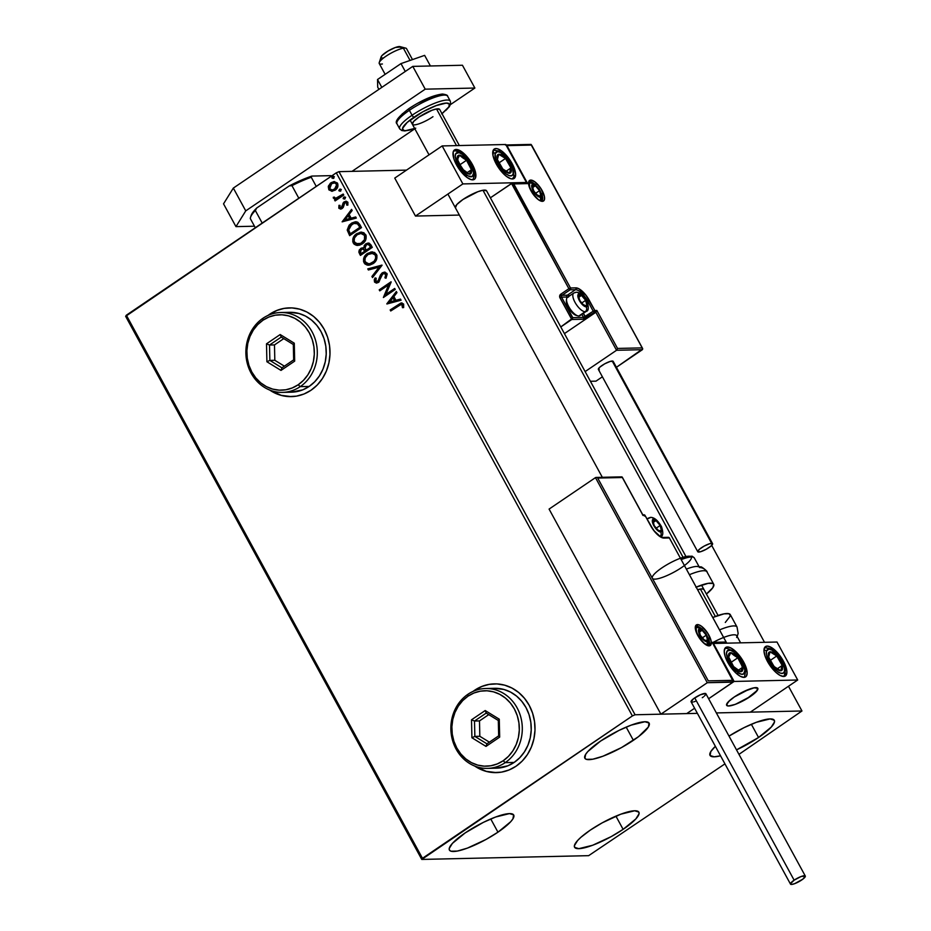 <?xml version="1.0" encoding="UTF-8"?>
<svg xmlns="http://www.w3.org/2000/svg" width="931" height="931" viewBox="0 0 931 931"><rect width="100%" height="100%" fill="white"/><g stroke="black" fill="none" stroke-linecap="round" stroke-linejoin="round"><path stroke-width="1.4" d="M481.827 686.519L474.822 690.267A44.385 39.684 -91.3 0 0 473.483 691.209L474.822 690.267A44.385 39.684 -91.3 0 1 494.489 683.878M496.432 772.614L486.226 771.333L475.171 766.236A44.385 39.684 -91.3 0 0 496.502 772.614L496.328 772.625A44.385 39.684 88.7 0 1 474.694 766.038L486.029 771.345L493.733 772.59L501.495 772.125L509.036 769.984L516.03 766.225A44.385 39.684 88.7 0 1 496.328 772.625M473.006 691.43A44.385 39.684 88.7 0 1 474.624 690.267L473.006 691.43M276.821 310.523L269.815 314.271A44.385 39.684 -91.3 0 0 268.477 315.225L269.815 314.271A44.385 39.684 -91.3 0 1 289.494 307.882M291.438 396.629L281.232 395.338L270.176 390.24A44.385 39.684 -91.3 0 0 291.508 396.629L291.333 396.629A44.385 39.684 88.7 0 1 269.699 390.054L281.034 395.349L288.738 396.594L296.5 396.129L304.03 393.988L311.035 390.229A44.385 39.684 88.7 0 1 291.333 396.629M268.012 315.434A44.385 39.684 88.7 0 1 269.618 314.271L268.012 315.434M758.556 737.492A36.612 8.193 -28.6 0 1 736.514 749.874L758.556 737.492L751.352 724.283L758.556 737.492L771.31 727.03L774.499 721.909L774.243 720.222L770.1 718.918L756.286 722.316L744.055 727.646L729.008 736.107A36.612 8.193 -28.6 0 1 774.313 720.338A36.612 8.193 -28.6 0 1 758.556 737.492M720.536 755.797A36.612 8.193 -28.6 0 1 710.016 755.39A36.612 8.193 -28.6 0 1 715.369 746.336L710.818 751.526L710.085 755.507L714.228 756.81L720.536 755.797M497.957 832.174A36.612 8.193 -28.6 0 1 449.417 850.073A36.612 8.193 -28.6 0 1 465.174 832.919L483.445 822.329L495.676 816.999L509.49 813.601L513.644 814.904L512.9 818.896L510.712 821.712L497.957 832.174L486.017 839.459L467.443 848.094L457.365 851.062L450.965 851.202L449.475 850.189L449.231 848.502L452.408 843.381L465.174 832.919A36.612 8.193 -28.6 0 1 513.714 815.021A36.612 8.193 -28.6 0 1 497.957 832.174L490.753 818.977L497.957 832.174M633.383 740.32A36.612 8.193 -28.6 0 1 584.843 758.23A36.612 8.193 -28.6 0 1 600.6 741.064L618.882 730.474L631.113 725.144L644.927 721.746L649.07 723.05L648.337 727.041L638.526 736.642L621.454 747.605L602.881 756.24L592.791 759.207L586.402 759.347L584.912 758.346L585.657 754.354L587.845 751.526L600.6 741.064A36.612 8.193 -28.6 0 1 649.14 723.166A36.612 8.193 -28.6 0 1 633.383 740.32L626.191 727.123L633.383 740.32M623.118 829.346A36.612 8.193 -28.6 0 1 574.578 847.245A36.612 8.193 -28.6 0 1 590.335 830.091L602.276 822.806L620.849 814.171L634.663 810.773L638.806 812.076L639.062 813.764L635.873 818.884L623.118 829.346L611.178 836.632L592.616 845.267L578.791 848.665L574.648 847.361L574.392 845.674L577.581 840.553L580.897 837.306L590.335 830.091A36.612 8.193 -28.6 0 1 638.875 812.193A36.612 8.193 -28.6 0 1 623.118 829.346L615.926 816.138L623.118 829.346M125.65 316.331L421.766 859.429L588.66 855.659L724.935 763.874L588.66 855.659L421.766 859.429L125.65 316.331L336.277 172.829L632.382 715.927L422.465 858.301L126.348 315.202L125.65 316.331M711.691 545.403L764.514 642.309L711.691 545.403M788.487 686.263L801.963 710.981L716.37 712.925L801.963 710.981L788.487 686.263M697.389 713.355L635.07 714.764L338.965 171.653L406.486 170.129L338.965 171.653L336.277 172.829L126.348 315.202L422.465 858.301L421.766 859.429L632.382 715.927L336.277 172.829L338.965 171.653L635.07 714.764L632.382 715.927L635.07 714.764L697.389 713.355M332.227 191.227L335.928 189.575L337.895 186.491L337.336 182.953L333.798 181.592L330.307 183.256L328.271 186.642L328.876 189.854L332.03 191.239M343.76 195.068L343.202 194.044L337.231 197.872L335.148 198.14L334.485 197.128L333.298 197.256L333.333 198.012L335.823 199.048L334.543 199.909L335.102 200.933L343.76 195.068L343.202 194.044L335.8 198.233L333.298 197.256L333.426 198.233L335.823 199.048L334.543 199.909L335.102 200.933L343.76 195.068M344.796 202.76L347.275 203.051L346.728 205.088L347.845 205.134L347.88 202.225L345.901 201.166L343.039 203.016L341.945 207.532L342.596 206.752L341.945 207.532L339.838 207.345L340.036 205.414L338.965 205.32L338.942 208.346L341.305 208.963L343.306 207.299L344.796 202.76L346.46 202.621L346.728 205.088L347.845 205.134L347.88 202.225L346.146 201.166L343.865 202.027L341.118 207.753L339.838 207.345L340.036 205.414L338.965 205.32L338.814 208.125L339.361 205.309L338.814 208.125L340.548 209.103L342.143 208.532L343.306 207.299L344.109 203.563L345.925 202.458M359.82 224.522L357.679 222.148L355.27 221.787L351.802 223.009L349.148 225.186L347.24 229.91L349.66 235.648L361.507 227.618L359.82 224.522L355.689 221.764L351.266 223.347L347.263 230.19L349.66 235.648L361.507 227.618L359.82 224.522M372.284 247.378L369.537 243.387L365.767 243.864L364.219 245.609L363.881 248.018L361.426 248.077L359.238 250.02L358.866 252.173L360.437 255.42L372.284 247.378L370.841 244.725L368.048 243.072L365.767 243.864L363.881 248.018L360.681 248.484L359.413 253.535L360.437 255.42L372.284 247.378M382.047 265.277L367.78 268.884L368.385 269.99L379.138 267.127L371.911 276.46L372.516 277.578L381.954 265.102L367.78 268.884L368.385 269.99L379.138 267.127L371.911 276.46L372.516 277.578L382.047 265.277M394.674 288.459L385.865 294.429L391.055 281.802L379.208 289.844L379.767 290.868L388.599 284.874L383.386 297.513L395.233 289.471L394.674 288.459L385.865 294.429L391.183 282.035L379.208 289.844L379.767 290.868L388.599 284.874L383.386 297.513L395.233 289.471L394.674 288.459M398.608 305.624L401.855 304.449L402.46 307.684L403.647 307.579L403.542 303.96L400.947 303.006L390.17 309.953L390.729 310.977L401.249 304.332L402.436 304.972L402.46 307.684L403.647 307.579L403.647 304.146L401.598 302.912L390.17 309.953L390.729 310.977L398.608 305.624M516.03 766.225L522.244 761.023L527.412 754.552L531.357 747.069L533.905 738.865L534.988 730.253L534.534 721.572L532.579 713.134L529.18 705.291L524.49 698.32L518.683 692.501L511.98 688.056L504.625 685.158L496.921 683.913L489.159 684.378L481.618 686.519L474.624 690.267A44.385 39.684 88.7 0 1 494.326 683.878A44.385 39.684 88.7 0 1 533.393 715.892A44.385 39.684 88.7 0 1 516.03 766.225M311.035 390.229L317.238 385.027L322.417 378.556L326.362 371.073L328.911 362.869L329.981 354.257L329.539 345.576L327.572 337.138L324.186 329.295L319.496 322.324L313.689 316.505L306.974 312.06L299.631 309.162L291.927 307.917L284.153 308.382L276.623 310.523L269.618 314.271A44.385 39.684 88.7 0 1 289.32 307.882A44.385 39.684 88.7 0 1 328.387 339.908A44.385 39.684 88.7 0 1 311.035 390.229M386.912 303.983L401.086 300.213L400.481 299.095L395.943 300.306L393.906 296.582L396.955 292.637L396.35 291.519L386.819 303.82L401.086 300.213L400.481 299.095L395.943 300.306L393.906 296.582L396.955 292.637L396.35 291.519L386.912 303.983M386.947 273.505L384.712 272.143L382.21 272.864L380.453 274.959L377.905 281.395L375.856 281.348L376.217 278.253L375.053 277.95L374.25 279.847L374.611 282.14L376.357 283.059L378.964 282.035L381.768 275.029L383.525 273.539L385.771 274.401L384.922 277.822L385.981 278.241L387.18 274.086L384.375 272.131L382.21 272.864L379.092 279.731L376.857 281.756L378.3 281.383L375.67 281.069L376.217 278.253L375.053 277.95L374.448 281.884L376.543 283.059L378.51 282.384L382.746 273.9L384.107 273.446L385.771 274.401L384.922 277.822L385.981 278.241L386.947 273.505M373.098 263.636L376.473 259.656L376.974 255.594L374.646 252.476L370.957 251.987L365.487 255.175L363.602 258.771L363.567 261.553L364.882 263.915L367.128 265.079L369.793 265.067L373.098 263.636C376.508 261.39 377.625 258.294 376.485 254.314L371.888 251.905L367.466 253.453C364.021 255.699 362.881 258.83 364.068 262.845L368.513 265.207L373.098 263.636M362.322 243.864L365.697 239.884L366.197 235.834L363.858 232.703L360.181 232.226L354.711 235.403L352.826 238.999L352.791 241.792L354.094 244.143L356.352 245.319L359.541 245.179L362.322 243.864C365.72 241.629 366.849 238.522 365.708 234.554L361.112 232.133L356.689 233.681C353.233 235.927 352.104 239.069 353.291 243.084L357.737 245.447L362.322 243.864M342.131 221.846L356.305 218.075L355.7 216.958L351.15 218.168L349.113 214.433L352.174 210.487L351.569 209.382L342.131 221.846L356.305 218.075L355.7 216.958L351.15 218.168L349.113 214.433L352.174 210.487L351.569 209.382L342.131 221.846M344.691 198.873L345.32 197.779L344.528 196.93L343.132 198.256L344.691 198.873L345.215 197.349L343.76 197.163L343.236 198.687L344.691 198.873L343.236 198.687M340.42 191.03L341.049 189.936L340.257 189.098L338.861 190.413L340.42 191.03L340.944 189.505L339.489 189.33L338.965 190.843L340.42 191.03L338.965 190.843M333.449 178.252L334.078 177.158L333.286 176.32L331.89 177.635L333.449 178.252L333.973 176.727L332.518 176.541L331.995 178.065L333.449 178.252L331.995 178.065M738.958 754.366L801.963 710.981L738.958 754.366M355.351 223.126L357.737 223.777L360.134 227.408L350.312 233.809L348.683 229.969L351.825 224.371L355.211 223.126L357.737 223.777L359.529 226.303L357.737 223.777L355.409 223.126M401.994 302.901L390.566 309.942L391.02 310.779L390.17 309.953L401.796 302.912M402.855 307.672L402.832 304.972L401.436 304.344L402.914 305.147L402.855 307.672M387.273 303.89L396.513 291.822L387.273 303.89M396.338 300.306L400.528 299.188L396.338 300.306M390.124 301.958L394.884 300.69L393.324 297.827L394.884 300.69L389.728 301.97L392.929 297.839L394.488 300.701L390.124 301.958M383.677 297.315L388.995 284.863L383.677 297.315M380.057 290.67L379.208 289.844L391.16 282L379.604 289.832L380.057 290.67M386.26 294.429L394.779 288.645L386.26 294.429M384.398 273.435L386.26 274.598L385.329 277.81L386.074 278.113L384.922 277.822L386.167 274.389L384.305 273.446M376.741 283.047L374.448 281.884L375.449 277.95L374.646 281.395L376.752 283.047M377.905 281.395L379.487 279.731L379.58 277.671L382.21 272.864L384.573 272.131M385.108 272.131L381.605 273.772L379.022 280.673L376.508 281.546M372.749 277.263L371.911 276.46L379.534 267.127L372.307 276.449L372.749 277.263M368.734 269.897L367.78 268.884L382.001 265.195L368.176 268.873L368.734 269.897M368.723 265.207L364.463 262.833C363.276 258.83 364.417 255.688 367.873 253.441L372.086 251.905M363.998 258.748L364.638 263.136L366.337 264.648L368.769 265.207M367.524 265.079L368.141 265.172M372.598 251.894L367.873 253.441L364.44 257.468M363.823 260.715L363.963 261.553M372.237 253.197L375.391 254.71L376.008 258.399L373.354 262.309L369.13 263.88M369.107 263.88L372.935 262.612C375.659 260.831 376.578 258.353 375.682 255.164L375.286 255.175C376.182 258.353 375.263 260.831 372.54 262.612L368.909 263.892L365.255 261.972C364.37 258.76 365.289 256.258 368.024 254.477L371.655 253.197L375.682 255.164L371.853 253.197M363.462 247.786L361.077 248.472L359.331 250.683L360.728 255.222L359.413 253.535L360.681 248.484L362.892 247.786M368.885 243.084L365.289 244.62L363.881 248.018L365.767 243.864L368.257 243.072M368.176 243.084L367.466 243.224M364.265 246.773L364.23 247.39M359.634 250.02L359.331 250.683M367.698 244.457L369.642 245.051M370.27 246.005L370.91 247.181L370.27 246.005L370.91 247.181L366.104 250.171L365.08 247.937L366.325 244.888L367.792 244.399L370.27 246.005L367.989 244.411M363.137 248.984L364.731 249.997M364.999 250.462L365.289 250.986L364.999 250.462L365.289 250.986L361.088 253.569L360.518 252.51L361.251 249.496L362.718 248.996L364.999 250.462L362.904 248.996M364.894 250.998L361.496 253.558L365.289 250.986L361.088 253.569L360.146 251.242L360.925 249.741L362.729 248.996L364.894 250.998M370.515 247.181L366.5 250.16L370.91 247.181L366.104 250.171L365.01 247.495L365.697 245.447L367.303 244.469L368.839 244.69L370.515 247.181M353.221 238.976L354.059 243.643L357.993 245.435L353.687 243.072C352.5 239.058 353.629 235.927 357.085 233.669L361.309 232.133M356.748 245.307L357.364 245.412M361.822 232.122L357.085 233.669L353.664 237.696M353.047 240.943L353.186 241.781M361.461 233.425L364.615 234.938L365.231 238.627L362.578 242.537L358.354 244.108M358.319 244.108L362.159 242.84L358.121 244.12L354.478 242.211C353.594 238.999 354.513 236.497 357.248 234.705L360.879 233.437L364.51 235.403C365.406 238.592 364.486 241.071 361.763 242.851L361.717 243.119M362.159 242.84C364.882 241.059 365.802 238.58 364.905 235.403L361.077 233.437L364.51 235.403L364.475 239.674L360.879 243.375L355.991 243.654L354.094 241.176L354.513 237.894L357.248 234.705L361.065 233.437M356.282 221.753L352.197 222.998L348.275 227.071L347.729 230.644L349.951 235.45L347.263 230.19L351.266 223.347L355.886 221.764M357.341 223.789L360.134 227.408L359.133 226.314L359.738 227.42L350.312 233.809L348.683 229.969L349.497 226.675L353.722 223.405L357.341 223.789M342.48 221.753L351.732 209.673L342.48 221.753M351.557 218.157L355.747 217.039L351.557 218.157M345.343 219.821L350.103 218.541L348.543 215.689L350.103 218.541L344.947 219.821L348.147 215.689L349.695 218.552L345.343 219.821M341.549 207.543L339.838 207.345M345.727 202.504L347.275 203.051L345.203 202.749M341.945 207.532L340.804 207.764M345.087 198.862L343.632 198.675L343.76 197.163L345.61 197.337M345.215 197.349L343.76 197.163M344.726 196.93L343.527 198.245L344.319 199.094M336.219 199.036L334.939 199.909L335.393 200.735L334.543 199.909L336.219 199.036L333.426 198.233L333.298 197.256L334.485 197.163L333.694 197.256L333.822 198.233L335.556 199.083M335.998 198.21L343.306 194.23L339.943 196.511M339.187 196.988L337.29 197.989M336.952 198.094L335.893 198.21M340.816 191.018L339.361 190.843L339.489 189.33L341.34 189.493M340.944 189.505L339.489 189.33M340.455 189.098L339.256 190.401L340.048 191.251M328.55 185.723L329.027 189.435L328.55 185.723L331.494 182.639L328.55 185.723M331.564 191.239L335.183 190.145C337.65 188.504 338.453 186.247 337.592 183.372L334.264 181.568L331.087 182.651L334.462 181.568M334.206 181.592L330.703 183.244L328.666 186.631L329.271 189.843L332.437 191.227M328.55 187.596L328.678 188.551M333.938 182.86L336.498 183.5L337.255 185.537L335.579 188.679L332.448 189.971M332.344 189.971L335.032 189.109L336.929 184.082L334.625 189.121L332.146 189.982L329.69 188.725L331.657 183.663L334.194 182.802L336.929 184.082L334.392 182.802M333.845 178.24L332.39 178.054L332.518 176.541L334.369 176.715M333.973 176.727L332.518 176.541M333.484 176.308L332.286 177.623L333.077 178.473M392.929 297.839L394.488 300.701L389.728 301.97L392.929 297.839M368.024 254.477L372.842 253.325L374.646 254.314L375.682 256.2L375.612 258.411L374.099 261.25L369.735 263.81L366.767 263.426L364.871 260.936L365.289 257.666L368.024 254.477M348.147 215.689L349.695 218.552L344.947 219.821L348.147 215.689M331.657 183.663L334.881 182.872L336.789 184.792L335.695 188.19L332.867 189.901L330.714 189.703L329.434 188.027L329.783 185.816L331.657 183.663M455.375 207.764A17.759 3.98 -28.6 0 1 463.01 199.455L477.801 191.739L482.689 190.296L486.517 190.715M512.12 163.577A17.759 6.889 -124.1 0 1 514.133 178.449A17.759 6.889 -124.1 0 1 496.223 163.937L492.965 155.465L493.477 149.786L495.886 148.564L497.596 148.82L501.704 151.031L508.349 157.781L513.586 166.544L515.646 174.376L514.866 177.728L512.457 178.95L510.747 178.694L506.65 176.494L502.17 172.351L496.223 163.937A17.759 6.889 -124.1 0 1 494.21 149.065A17.759 6.889 -124.1 0 1 512.12 163.577L511.189 164.217L512.12 163.577M472.389 164.473A17.759 6.889 -124.1 0 1 474.403 179.346A17.759 6.889 -124.1 0 1 456.493 164.834L453.921 159.015L453.129 152.125L454.759 149.786L456.155 149.46L461.962 151.928L466.443 156.071L472.389 164.473L475.648 172.945L475.136 178.624L474.112 179.52L471.005 179.59L466.908 177.39L460.263 170.641L456.493 164.834A17.759 6.889 -124.1 0 1 454.468 149.961A17.759 6.889 -124.1 0 1 472.389 164.473L471.447 165.113L472.389 164.473M462.87 183.919L526.446 182.476L505.742 144.503L442.167 145.934L462.87 183.919L442.167 145.934L394.756 178.089L415.47 216.062L459.355 215.073L415.47 216.062L462.87 183.919L415.47 216.062L394.756 178.089L442.167 145.934L505.742 144.503L526.446 182.476L462.87 183.919M525.701 182.988L526.446 182.476L525.701 182.988M455.399 207.822L456.83 204.529L463.01 199.455A17.759 3.98 -28.6 0 1 486.541 190.774L685.903 556.424M750.165 696.621A17.759 3.98 -28.6 0 1 726.634 705.302A17.759 3.98 -28.6 0 1 734.268 696.982L729.695 700.484L726.541 704.534L726.669 705.349L728.67 705.989L735.374 704.336L750.165 696.621L756.356 691.547L757.776 688.242L753.947 687.823L749.059 689.266L734.268 696.982A17.759 3.98 -28.6 0 1 757.811 688.3A17.759 3.98 -28.6 0 1 750.165 696.621M743.648 661.999L742.717 662.639L743.648 661.999L745.103 664.967L747.174 672.799L746.394 676.15L743.985 677.372L740.308 676.29L735.932 673.055L727.751 662.36A17.759 6.889 -124.1 0 1 725.738 647.487A17.759 6.889 -124.1 0 1 743.648 661.999A17.759 6.889 -124.1 0 1 745.661 676.872A17.759 6.889 -124.1 0 1 727.751 662.36L725.191 656.541L724.225 651.572L725.005 648.22L727.414 646.987L731.091 648.081L735.455 651.316L743.648 661.999M783.378 661.103L782.447 661.743L783.378 661.103L784.845 664.071L786.916 671.903L786.125 675.254L783.716 676.476L780.05 675.394L775.674 672.159L767.481 661.464A17.759 6.889 -124.1 0 1 765.468 646.591A17.759 6.889 -124.1 0 1 783.378 661.103A17.759 6.889 -124.1 0 1 785.403 675.976A17.759 6.889 -124.1 0 1 767.481 661.464L764.921 655.633L763.955 650.676L764.735 647.324L767.156 646.091L770.821 647.185L775.197 650.42L783.378 661.103M777.001 642.029L713.425 643.461L734.128 681.445L797.704 680.002L777.001 642.029L797.704 680.002L750.305 712.157L797.704 680.002L734.128 681.445L708.631 698.739L734.128 681.445L713.425 643.461L777.001 642.029M694.607 708.247L686.729 713.588L694.607 708.247L686.729 713.588L660.905 714.17L549.081 509.082L595.468 477.626L549.081 509.082L660.905 714.17L707.281 682.714L660.905 714.17L686.729 713.588L694.607 708.247M412.491 59.596L406.533 48.656A15.536 3.48 151.4 0 0 403.391 48.191L410.059 60.434L403.391 48.191L398.317 46.655A11.091 2.479 151.4 0 0 387.959 51.065A11.091 2.479 151.4 0 0 381.07 56.966L379.231 62.621A15.536 3.48 -28.6 0 1 388.89 54.37A15.536 3.48 -28.6 0 1 403.391 48.191A15.536 3.48 151.4 0 0 387.401 55.29A15.536 3.48 151.4 0 0 379.254 63.529L385.143 74.34M382.397 63.983A15.536 3.48 -28.6 0 1 379.231 62.621M456.504 145.608L436.523 108.962L456.504 145.608M754.215 687.776L754.215 687.776A17.759 3.98 -28.6 0 1 757.811 688.3A17.759 3.98 -28.6 0 1 748.501 697.715A17.759 3.98 -28.6 0 1 730.218 705.814A17.759 3.98 -28.6 0 1 726.634 705.302A17.759 3.98 -28.6 0 1 735.944 695.888A17.759 3.98 -28.6 0 1 754.215 687.776L743.532 691.652L734.617 696.737L728.263 701.858L726.611 705.267L728.473 705.989L735.013 704.464L746.988 698.646L757.31 690.337L757.869 689.196L757.182 687.8L754.215 687.776M715.334 616.462L700.38 589.032L715.334 616.462M683.04 557.227L482.956 190.25L683.04 557.227M381.466 57.92L381.047 57.047L382.106 55.453L387.843 51.135L395.326 47.493L400.574 47.004M383.328 57.931L382.234 58.036M403.391 48.191A15.536 3.48 -28.6 0 1 405.788 48.156L400.027 46.62A11.091 2.479 151.4 0 0 398.317 46.655L403.391 48.191M697.505 624.596A12.429 4.818 55.9 0 0 697.738 635.361A12.429 4.818 55.9 0 0 709.108 645.87A1.327 1.187 -91.3 0 0 708.072 645.23A1.327 1.187 88.7 0 1 709.108 645.87L703.475 642.844L697.738 635.361L695.271 627.808L696.528 624.829L698.704 624.782L701.578 626.319L707.63 633.033L711.156 641.04L710.795 645.008L709.108 645.87A12.429 4.818 55.9 0 0 708.863 635.105A12.429 4.818 55.9 0 0 697.505 624.596A1.327 1.187 88.7 0 1 697.11 626.423A1.327 1.187 -91.3 0 0 697.505 624.596M697.11 626.423A11.091 4.306 -124.1 0 1 702.602 629.577A11.091 4.306 -124.1 0 0 697.11 626.423L695.992 627.191L697.11 626.423A11.091 4.306 -124.1 0 0 696.062 626.738L696.493 632.393C701.834 641.436 705.686 645.718 708.06 645.23L708.514 645.102A11.091 4.306 -124.1 0 0 708.305 637.979A11.091 4.306 -124.1 0 1 708.84 644.822M669.494 538.165L726.68 643.018L726.11 642.029L712.203 642.343L733.407 681.783L707.281 682.714L595.468 477.626L707.281 682.714L733.116 682.132L708.631 698.739L733.407 681.783L712.203 642.343L726.11 642.029L669.377 537.955L664.012 538.083L660.987 537.187L653.737 530.484L645.032 515.448L643.042 515.483L622.339 477.51L597.702 478.069L708.282 680.875L732.918 680.317L708.282 680.875L597.702 478.069L622.339 477.51L621.687 476.87M595.945 477.452L596.538 477.475M642.96 515.099L622.245 477.103M622.245 477.114L643.042 515.483L645.032 515.448A1.327 1.187 -91.3 0 0 643.984 514.796L642.518 514.831M645.148 515.646L643.391 514.994L645.032 515.448L644.613 516.123M662.372 537.629A1.327 1.187 88.7 0 1 662.965 537.443C655.913 535.185 654.516 531.054 650.781 525.747L645.032 515.448L650.618 525.701A14.652 5.679 55.9 0 0 664.012 538.083A1.327 1.187 -91.3 0 0 662.977 537.443A1.327 1.187 88.7 0 1 664.012 538.083L669.377 537.955A1.327 1.187 -91.3 0 0 668.33 537.315A1.327 1.187 88.7 0 1 669.377 537.955L726.68 643.018M667.736 537.513A1.327 1.187 88.7 0 1 668.33 537.315L662.965 537.443M707.467 645.416A1.327 1.187 88.7 0 1 708.072 645.23M542.366 201.34A12.429 4.818 55.9 0 0 542.133 190.587A12.429 4.818 55.9 0 0 530.763 180.079A1.327 1.187 88.7 0 1 530.379 181.906A11.091 4.306 -124.1 0 1 535.872 185.048A11.091 4.306 -124.1 0 0 530.379 181.906L529.262 182.662L530.379 181.906A1.327 1.187 -91.3 0 0 530.763 180.079L534.836 181.801L540.888 188.504L544.414 196.511L544.484 199.478L543.343 201.108L541.167 201.166L538.293 199.618L532.241 192.903L528.715 184.908L529.076 180.928L530.763 180.079A12.429 4.818 55.9 0 0 531.007 190.832A12.429 4.818 55.9 0 0 542.366 201.34A1.327 1.187 -91.3 0 0 541.33 200.7A1.327 1.187 88.7 0 1 542.366 201.34M540.725 200.887A1.327 1.187 88.7 0 1 541.33 200.7L541.784 200.584A11.091 4.306 -124.1 0 0 541.563 193.45A11.091 4.306 -124.1 0 1 542.098 200.293M541.318 200.7C538.944 201.189 535.092 196.918 529.762 187.876L529.32 182.208A11.091 4.306 -124.1 0 1 530.379 181.906M568.096 297.198L566.944 297.024A1.327 1.187 88.7 0 1 567.34 295.197A13.313 5.167 -124.1 0 1 569.679 295.814A13.313 5.167 55.9 0 0 567.34 295.197L575.463 289.692A13.313 5.167 -124.1 0 1 587.636 300.946L593.233 311.198L585.099 316.715L586.321 317.843L594.444 312.327L594.839 310.5A1.327 1.187 88.7 0 1 594.444 312.327L595.84 312.292L596.829 310.454L595.84 312.292L616.543 350.277L617.532 348.438L596.829 310.454L594.839 310.5L589.253 300.248A14.652 5.679 55.9 0 0 575.858 287.865L570.494 287.982A1.327 1.187 88.7 0 1 570.098 289.809L575.463 289.692L567.34 295.197L561.975 295.325L570.098 289.809L568.888 288.68L570.494 287.982L568.888 288.68L512.003 183.302L490.381 197.814L511.526 183.477L568.888 288.68L560.753 294.196L559.647 296.873L571.774 319.496L583.702 319.124L594.444 312.327L595.84 312.292L564.419 333.601L595.84 312.292L616.543 350.277L585.122 371.585L616.543 350.277L642.367 349.695L616.415 367.291L642.727 348.869L531.589 145.073L506.953 145.62L527.668 183.605L513.761 183.919L570.494 287.982L575.858 287.865L578.884 288.761L586.134 295.464L594.839 310.5L596.829 310.454L617.532 348.438L642.169 347.88L617.532 348.438L616.543 350.277L642.367 349.695L642.727 348.869M595.98 381.151L590.417 381.279L595.98 381.151L602.392 376.799L595.98 381.151M567.759 297.117A11.987 4.643 55.9 0 0 566.944 297.024L561.579 297.152L572.693 318.146L560.788 326.944L571.774 319.496L583.097 319.24A2.665 0.594 151.4 0 0 586.321 317.843L583.295 313.398L585.099 316.715L583.493 317.413L581.84 314.387L583.493 317.413A1.327 1.187 88.7 0 1 583.097 319.24A1.327 1.187 -91.3 0 0 583.493 317.413L572.763 317.657L583.493 317.413L593.233 311.198L594.444 312.327L593.233 311.198L594.839 310.5L593.233 311.198L587.636 300.946L586.961 301.4L589.253 300.248L587.636 300.946A13.313 5.167 -124.1 0 0 575.463 289.692A1.327 1.187 -91.3 0 0 575.858 287.865A1.327 1.187 88.7 0 1 575.463 289.692L570.098 289.809A1.327 1.187 -91.3 0 0 570.494 287.982L513.761 183.919L527.668 183.605L506.953 145.62L531.589 145.073L642.553 348.357L530.949 144.433M506.417 145.248L505.801 145.027L506.417 145.248M525.91 182.988L526.504 183.011M512.003 183.302L512.597 183.326M567.34 295.197A1.327 1.187 -91.3 0 0 566.944 297.024L561.579 297.152A1.327 1.187 88.7 0 1 561.975 295.325L567.34 295.197M559.973 297.85L571.774 319.496L572.763 317.657L561.579 297.152L559.973 297.85L561.579 297.152A1.327 1.187 88.7 0 1 561.975 295.325L560.753 294.196A2.665 2.386 -91.3 0 0 559.973 297.85M568.888 288.68L570.098 289.809L561.975 295.325L560.753 294.196L568.888 288.68M585.96 305.426L586.867 305.298A6.657 2.584 -124.1 0 1 585.797 306.09L585.157 305.484L586.46 305.88L586.995 304.379L584.761 298.851L581.491 295.43L578.919 294.906L578.558 297.606L580.618 301.935L582.783 304.472L585.797 306.09A6.657 2.584 -124.1 0 1 583.888 305.356A6.657 2.584 -124.1 0 1 579.71 300.457A6.657 2.584 -124.1 0 1 578.512 295.488A6.657 2.584 -124.1 0 1 581.491 295.43A6.657 2.584 -124.1 0 1 585.669 300.329L581.491 295.43L578.512 295.488L579.71 300.457L583.888 305.356L585.157 305.484L582.678 304.251L579.71 300.457L578.512 295.488L581.491 295.43L585.669 300.329A6.657 2.584 -124.1 0 1 586.867 305.298L585.669 300.329L581.596 303.087L585.669 300.329L586.867 305.298L585.96 305.426M580.595 314.818A11.091 4.306 -124.1 0 1 578.861 315.993A11.091 4.306 55.9 0 0 579.908 315.69L586.216 311.408A11.091 4.306 -124.1 0 1 585.157 311.722L578.861 315.993L585.157 311.722A11.091 4.306 -124.1 0 1 575.684 303.506A11.091 4.306 -124.1 0 1 573.752 293.044A11.091 4.306 -124.1 0 1 574.811 292.741A3.549 3.177 88.7 0 1 579.175 293.94A7.541 2.921 -124.1 0 1 586.065 300.317A7.541 2.921 -124.1 0 1 586.216 306.846A3.549 3.177 88.7 0 1 585.157 311.722A3.549 3.177 -91.3 0 0 586.216 306.846L582.794 305.007L579.315 300.469L577.814 295.883L578.582 294.08L581.642 294.987L585.32 299.06L587.461 303.913L587.24 306.334L586.216 306.846A7.541 2.921 -124.1 0 1 579.315 300.469A7.541 2.921 -124.1 0 1 579.175 293.94A3.549 3.177 -91.3 0 0 576.417 292.229L573.752 293.044L567.456 297.315A11.091 4.306 55.9 0 0 569.388 307.777A11.091 4.306 55.9 0 0 578.861 315.993A11.091 4.306 -124.1 0 1 577.837 315.853A11.091 4.306 -124.1 0 1 570.121 308.917A11.091 4.306 -124.1 0 1 566.537 299.188A11.091 4.306 -124.1 0 1 568.504 297.012M576.08 315.341L572.658 313.153L569.202 308.976L566.863 304.228L566.432 300.515M573.438 293.335A11.091 4.306 55.9 0 0 575.975 303.971A11.091 4.306 55.9 0 0 585.157 311.722M566.537 299.188L566.362 300.957A9.589 3.712 55.9 0 0 569.458 309.371A9.589 3.712 55.9 0 0 576.126 315.353L577.837 315.853M578.721 297.303L581.491 295.43L578.721 297.303M660.451 530.577L661.359 530.449A6.657 2.584 -124.1 0 1 660.288 531.24L659.637 530.635L660.952 531.031L661.487 529.53L660.16 525.48L655.983 520.58L653.411 520.068L652.875 521.569L654.202 525.619L657.263 529.623L660.288 531.24A6.657 2.584 -124.1 0 1 658.38 530.519A6.657 2.584 -124.1 0 1 654.202 525.619A6.657 2.584 -124.1 0 1 653.003 520.65A6.657 2.584 -124.1 0 1 655.983 520.58A6.657 2.584 -124.1 0 1 660.16 525.48L655.983 520.58L653.003 520.65L654.202 525.619L658.38 530.519L659.637 530.635L658.38 530.519L654.202 525.619L653.003 520.65L655.983 520.58L660.16 525.48A6.657 2.584 -124.1 0 1 661.359 530.449L660.16 525.48L656.087 528.249L660.16 525.48L661.359 530.449L660.451 530.577M647.406 519.568A11.091 4.306 -124.1 0 1 648.244 518.206A11.091 4.306 -124.1 0 1 649.291 517.892A3.549 3.177 88.7 0 1 653.655 519.091A7.541 2.921 -124.1 0 1 660.556 525.468A7.541 2.921 -124.1 0 1 660.696 532.008A3.549 3.177 88.7 0 1 660.416 536.151M660.696 536.57A11.091 4.306 -124.1 0 1 660.533 536.663L660.696 536.57C663.163 536.081 663.431 532.788 661.51 526.69C658.008 520.615 654.458 517.52 650.874 517.38L647.092 518.986M660.16 536.454A3.549 3.177 -91.3 0 0 660.696 532.008A7.541 2.921 -124.1 0 1 653.806 525.619A7.541 2.921 -124.1 0 1 653.655 519.091L657.077 520.929L660.556 525.468L662.057 530.065L661.289 531.869L658.229 530.961L654.551 526.888L652.41 522.023L652.631 519.614L653.655 519.091A3.549 3.177 -91.3 0 0 650.909 517.38M653.201 522.466L655.983 520.58L653.201 522.466M706.571 640.26L707.49 640.132A6.657 2.584 -124.1 0 1 706.408 640.935L705.768 640.319L707.071 640.714L707.444 638.026L705.384 633.697L702.102 630.264L699.53 629.752L699.169 632.44L700.321 635.303L703.394 639.306L706.408 640.935A6.657 2.584 -124.1 0 1 704.499 640.202A6.657 2.584 -124.1 0 1 700.321 635.303A6.657 2.584 -124.1 0 1 699.123 630.334A6.657 2.584 -124.1 0 1 702.102 630.264A6.657 2.584 -124.1 0 1 706.28 635.163L702.102 630.264L699.123 630.334L700.321 635.303L704.499 640.202L705.768 640.319L704.499 640.202L700.321 635.303L699.123 630.334L702.102 630.264L706.28 635.163A6.657 2.584 -124.1 0 1 707.49 640.132L706.28 635.163L702.207 637.933L706.28 635.163L707.49 640.132L706.571 640.26M699.786 628.774A7.541 2.921 -124.1 0 1 706.687 635.163A7.541 2.921 -124.1 0 1 706.827 641.692A3.549 3.177 88.7 0 1 707.001 645.008A3.549 3.177 -91.3 0 0 706.827 641.692L703.405 639.853L699.926 635.314L698.425 630.718L699.193 628.914L702.253 629.822L705.931 633.895L708.072 638.759L707.851 641.168L706.827 641.692A7.541 2.921 -124.1 0 1 699.926 635.314A7.541 2.921 -124.1 0 1 699.786 628.774A3.549 3.177 -91.3 0 0 697.04 627.063A3.549 3.177 88.7 0 1 699.786 628.774M695.678 627.413A3.549 3.177 88.7 0 1 697.04 627.063M699.332 632.149L702.102 630.264L699.332 632.149M539.829 195.743L540.748 195.603A6.657 2.584 -124.1 0 1 539.677 196.406L539.026 195.801L540.341 196.197L540.702 193.497L538.642 189.168L535.372 185.746L532.8 185.222L532.427 187.922L534.487 192.251L536.652 194.788L539.677 196.406A6.657 2.584 -124.1 0 1 537.769 195.673A6.657 2.584 -124.1 0 1 533.591 190.774A6.657 2.584 -124.1 0 1 532.392 185.804A6.657 2.584 -124.1 0 1 535.372 185.746A6.657 2.584 -124.1 0 1 539.549 190.646L535.372 185.746L532.392 185.804L533.591 190.774L537.769 195.673L539.026 195.801L536.559 194.567L533.591 190.774L532.392 185.804L535.372 185.746L539.549 190.646A6.657 2.584 -124.1 0 1 540.748 195.603L539.549 190.646L535.476 193.404L539.549 190.646L540.748 195.603L539.829 195.743M533.044 184.257A7.541 2.921 -124.1 0 1 539.945 190.634A7.541 2.921 -124.1 0 1 540.085 197.163A3.549 3.177 88.7 0 1 540.271 200.491A3.549 3.177 -91.3 0 0 540.085 197.163L536.663 195.324L533.184 190.785L531.799 187.189L532.451 184.385L536.465 186.084L539.945 190.634L541.446 195.219L540.085 197.163A7.541 2.921 -124.1 0 1 533.184 190.785A7.541 2.921 -124.1 0 1 533.044 184.257A3.549 3.177 -91.3 0 0 530.298 182.534A3.549 3.177 88.7 0 1 533.044 184.257M528.948 182.895A3.549 3.177 88.7 0 1 530.298 182.534M532.59 187.62L535.372 185.746L532.59 187.62M461.124 156.559L459.542 155.174A11.091 4.306 -124.1 0 1 462.823 156.641L462.812 157.874L461.124 156.559L462.812 157.874L462.823 156.641L461.066 155.605L458.355 155.384L457.575 156.233L458.099 161.808L464.185 171.071L467.804 173.713L470.527 173.922L471.61 171.653L470.772 167.51L466.536 160.272L462.823 156.641A11.091 4.306 -124.1 0 1 466.536 160.272A11.091 4.306 -124.1 0 1 471.423 169.756A11.091 4.306 -124.1 0 1 469.329 174.144A11.091 4.306 -124.1 0 1 462.346 169.046A11.091 4.306 -124.1 0 1 457.447 159.562L462.346 169.046L469.329 174.144L471.423 169.756L466.536 160.272L462.812 157.874L466.536 160.272L471.423 169.756L469.329 174.144L462.346 169.046L457.447 159.562A11.091 4.306 -124.1 0 1 459.542 155.174L457.447 159.562L459.542 155.174L461.124 156.559M466.512 174.912A14.198 5.505 -124.1 0 1 455.492 158.13A14.198 5.505 -124.1 0 1 462.37 154.406A3.549 2.223 -53.9 0 0 461.729 153.359A3.549 2.223 126.1 0 1 462.37 154.406L467.688 159.76L471.912 166.765L473.611 173.061L472.226 176.518L468.212 175.982L464.72 173.434L461.182 169.558L456.958 162.553L455.259 156.257L455.853 153.534L459.099 152.684L462.37 154.406A14.198 5.505 -124.1 0 1 473.379 171.188A14.198 5.505 -124.1 0 1 466.512 174.912A3.549 2.223 126.1 0 1 466.245 176.878A3.549 2.223 -53.9 0 0 466.512 174.912M467.036 172.735L471.423 169.756L467.036 172.735M459.844 164.799L466.536 160.272L459.844 164.799M732.383 654.086L730.8 652.701A11.091 4.306 -124.1 0 1 734.082 654.179L734.07 655.401L732.383 654.086L734.07 655.401L734.082 654.179L732.325 653.131L729.613 652.91L728.833 653.76L728.705 657.088L730.451 661.778L733.605 666.573L737.317 670.192L741.786 671.449L742.868 669.18L740.948 662.593L737.794 657.798L734.082 654.179A11.091 4.306 -124.1 0 1 737.794 657.798A11.091 4.306 -124.1 0 1 742.682 667.283A11.091 4.306 -124.1 0 1 740.587 671.67A11.091 4.306 -124.1 0 1 733.605 666.573A11.091 4.306 -124.1 0 1 728.705 657.088L733.605 666.573L740.587 671.67L742.682 667.283L737.794 657.798L734.07 655.401L737.794 657.798L742.682 667.283L740.587 671.67L733.605 666.573L728.705 657.088A11.091 4.306 -124.1 0 1 730.8 652.701L728.705 657.088L730.8 652.701L732.383 654.086M737.771 672.438A14.198 5.505 -124.1 0 1 726.75 655.657A14.198 5.505 -124.1 0 1 733.628 651.933A3.549 2.223 -53.9 0 0 732.988 650.885A3.549 2.223 126.1 0 1 733.628 651.933L738.946 657.286L743.171 664.292L744.881 670.588L743.485 674.044L741.029 674.149L735.979 670.972L730.835 664.815L728.228 660.079L726.517 653.783L727.111 651.06L730.358 650.21L733.628 651.933A14.198 5.505 -124.1 0 1 744.649 668.714A14.198 5.505 -124.1 0 1 737.771 672.438A3.549 2.223 126.1 0 1 737.515 674.405A3.549 2.223 -53.9 0 0 737.771 672.438M738.295 670.262L742.682 667.283L738.295 670.262M731.114 662.325L737.794 657.798L731.114 662.325M781.703 666.91L782.203 665.467A11.091 4.306 -124.1 0 1 782.482 669.168L781.318 668.272L781.703 666.91L781.318 668.272L782.482 669.168L782.203 665.467L778.537 658.217L773.056 652.759L771.392 651.968L768.971 652.294L768.669 657.1L772.323 664.35L775.977 668.435L779.48 670.599L780.876 670.762L782.482 669.168A11.091 4.306 -124.1 0 1 780.876 670.762A11.091 4.306 -124.1 0 1 774.103 666.573A11.091 4.306 -124.1 0 1 768.669 657.1A11.091 4.306 -124.1 0 1 769.995 651.816A11.091 4.306 -124.1 0 1 776.757 655.994L769.995 651.816L768.669 657.1L774.103 666.573L780.876 670.762L781.318 668.272L780.876 670.762L774.103 666.573L768.669 657.1L769.995 651.816L776.757 655.994A11.091 4.306 -124.1 0 1 782.203 665.467L776.757 655.994L770.274 660.393L776.757 655.994L782.203 665.467L781.703 666.91M785.194 674.067A3.549 3.096 -165.9 0 0 784.461 671.379A14.198 5.505 -124.1 0 1 773.731 668.051A14.198 5.505 -124.1 0 1 766.411 651.188L768.878 649.128L771.834 650.047L778.863 656.623L781.865 661.266L784.426 668.027L784.461 671.379L783.122 673.206L780.62 673.206L777.315 671.402L772.008 665.956L767.854 658.927L766.446 654.551L766.411 651.188A3.549 3.096 -165.9 0 0 763.967 649.931A3.549 3.096 14.1 0 1 766.411 651.188A14.198 5.505 -124.1 0 1 777.129 654.516A14.198 5.505 -124.1 0 1 784.461 671.379A3.549 3.096 14.1 0 1 784.007 675.743A17.759 6.889 -124.1 0 1 783.762 676.476M777.269 668.819L782.203 665.467L777.269 668.819M510.444 169.384L510.944 167.941A11.091 4.306 -124.1 0 1 511.224 171.641L510.048 170.745L510.444 169.384L510.048 170.745L511.224 171.641L511.328 170.012L510.095 165.602L505.498 158.468L501.797 155.233L498.737 154.278L497.701 154.767L497.398 159.573L502.845 169.046L508.221 173.073L509.618 173.236L511.224 171.641A11.091 4.306 -124.1 0 1 509.618 173.236A11.091 4.306 -124.1 0 1 502.845 169.046A11.091 4.306 -124.1 0 1 497.398 159.573A11.091 4.306 -124.1 0 1 498.737 154.278A11.091 4.306 -124.1 0 1 505.498 158.468L498.737 154.278L497.398 159.573L502.845 169.046L509.618 173.236L510.048 170.745L509.618 173.236L502.845 169.046L497.398 159.573L498.737 154.278L505.498 158.468A11.091 4.306 -124.1 0 1 510.944 167.941L505.498 158.468L499.016 162.867L505.498 158.468L510.944 167.941L510.444 169.384M493.29 150.089L499.388 151.148L504.777 155.361L508.989 160.563L513.132 168.651L513.935 176.553A3.549 3.096 -165.9 0 0 513.202 173.853A14.198 5.505 -124.1 0 1 502.472 170.524A14.198 5.505 -124.1 0 1 495.152 153.662L497.608 151.602L500.575 152.521L507.604 159.085L512.62 168.395L513.202 173.853L511.864 175.68L509.35 175.68L506.057 173.876L500.75 168.43L495.723 159.12L495.152 153.662A3.549 3.096 -165.9 0 0 492.708 152.405A3.549 3.096 14.1 0 1 495.152 153.662A14.198 5.505 -124.1 0 1 505.87 156.99A14.198 5.505 -124.1 0 1 513.202 173.853A3.549 3.096 14.1 0 1 512.748 178.217A17.759 6.889 -124.1 0 1 512.504 178.95M506.01 171.292L510.944 167.941L506.01 171.292M736.7 626.61A28.849 6.459 151.4 0 0 719.616 629.868A28.849 6.459 -28.6 0 1 737.038 627.04L738.132 633.417L737.177 636.56M708.177 645.23A24.415 5.47 -28.6 0 1 736.642 637.456M740.611 642.844L736.735 635.745A24.415 5.47 151.4 0 0 723.736 637.432M737.038 627.04L730.276 614.623A28.849 6.459 151.4 0 0 712.843 617.462L724.015 613.855L729.054 613.738L730.416 615.868L725.296 622.455M689.51 574.671A28.849 6.459 -28.6 0 1 707.013 571.995A28.849 6.459 151.4 0 0 706.943 571.832A28.849 6.459 151.4 0 0 689.51 574.671M694.351 558.018A24.415 5.47 151.4 0 0 694.282 557.878A24.415 5.47 151.4 0 0 681.283 559.578A24.415 5.47 -28.6 0 1 694.247 557.809M686.461 569.074A24.415 5.47 -28.6 0 1 699.46 567.375A24.415 5.47 -28.6 0 1 699.518 567.514A8.879 8.647 158.3 0 1 705.733 570.226M696.283 587.077A28.849 6.459 -28.6 0 1 713.705 584.237A28.849 6.459 -28.6 0 1 713.786 584.4A28.849 6.459 -28.6 0 1 706.408 594.025L712.774 587.752L713.786 584.4L712.832 583.481L708.165 583.341L695.876 587.252M704.011 589.649L702.253 588.869L697.703 589.684A17.759 3.98 -28.6 0 1 703.964 589.556A17.759 3.98 -28.6 0 1 704.011 589.649M680.526 558.193L689.161 556.191M691.361 557.169A22.193 4.969 151.4 0 0 660.44 568.899A22.193 4.969 151.4 0 0 663.652 576.941A22.193 4.969 151.4 0 0 691.361 557.169M805.303 876.048L705.907 693.746A8.437 1.885 151.4 0 0 694.735 697.878L794.131 880.167A8.437 1.885 -28.6 0 1 805.303 876.048A8.437 1.885 -28.6 0 1 801.672 880.004A8.437 1.885 -28.6 0 1 790.5 884.124A8.437 1.885 -28.6 0 1 794.131 880.167L694.735 697.878A8.437 1.885 151.4 0 0 691.105 701.823L790.5 884.124M794.131 880.167L790.454 883.763L791.466 884.45L794.655 883.67L802.859 879.155L805.292 876.024L801.149 876.502L794.131 880.167M702.288 697.703L703.464 696.853M704.453 696.039L705.954 694.107L705.558 693.49L700.391 694.759L693.548 698.727L691.116 701.846M691.465 702.079L692.932 702.044M694.014 701.788L695.259 701.369M612.994 362.24L613.168 361.333A8.437 1.885 151.4 0 0 612.214 361.03A8.437 1.885 151.4 0 0 603.393 364.591A8.437 1.885 151.4 0 0 598.377 369.432L697.773 551.734A8.437 1.885 -28.6 0 1 702.777 546.893A8.437 1.885 -28.6 0 1 711.61 543.332L612.214 361.03L711.61 543.332A8.437 1.885 -28.6 0 1 712.576 543.657A8.437 1.885 -28.6 0 1 707.56 548.499A8.437 1.885 -28.6 0 1 698.739 552.06A8.437 1.885 -28.6 0 1 697.773 551.734L700.671 551.687L706.198 549.278L711.121 545.938L712.564 543.623L709.666 543.692L704.15 546.101L699.228 549.441L697.785 551.757M712.576 543.657L613.18 361.356L610.282 361.391L604.754 363.8L599.832 367.14L598.389 369.456M598.738 369.688L599.343 369.758M381.815 87.374L377.52 79.507L400.982 63.599L405.276 71.466L400.982 63.599L424.629 55.371L430.413 65.973L424.629 55.371L400.982 63.599L377.52 79.507L381.815 87.374M377.718 87.188L378.894 89.353L377.718 87.188L377.52 79.507L377.718 87.188M223.533 203.842L233.332 188.085L412.782 66.38L462.451 65.251L474.88 88.038L450.453 104.609L474.88 88.038L462.451 65.251L412.782 66.38L425.211 89.167L474.88 88.038L425.211 89.167L245.749 210.871L425.211 89.167L412.782 66.38L233.332 188.085L245.749 210.871L233.332 188.085L223.533 203.842L235.962 226.629L245.749 210.871L235.962 226.629L254.466 226.21L235.962 226.629L223.533 203.842M414.83 128.769L352.023 171.362L414.83 128.769M432.973 116.701A15.536 3.48 -28.6 0 1 412.386 124.288A15.536 3.48 -28.6 0 1 419.066 117.015L413.655 121.449L412.41 124.347M449.976 100.723A28.849 6.459 151.4 0 0 412.072 115.246A28.849 6.459 -28.6 0 1 450.313 101.153L447.625 96.207A28.849 6.459 151.4 0 0 409.384 110.312A2.223 0.861 -124.1 0 1 409.116 108.462A2.223 0.861 -124.1 0 1 409.337 108.392A2.223 0.861 55.9 0 0 409.116 108.462A2.223 0.861 55.9 0 0 409.384 110.312A28.849 6.459 -28.6 0 1 447.276 95.788M414.737 128.618L404.869 130.945L401.773 130.538L399.655 128.769A28.849 6.459 -28.6 0 1 412.072 115.246L409.384 110.312L412.072 115.246A2.223 0.861 55.9 0 0 414.097 117.131A26.627 5.958 -28.6 0 1 443.075 103.504A26.627 5.958 -28.6 0 1 445.74 110.486M397.316 124.254A28.849 6.459 -28.6 0 1 409.384 110.312A28.849 6.459 151.4 0 0 396.967 123.835C394.476 121.635 398.538 116.503 409.128 108.45C421.952 100.071 433.055 95.253 442.423 94.031C446.065 94.543 447.799 95.276 447.625 96.207M409.337 108.392L413.527 105.703M418.019 103.097L435.464 95.497M438.862 94.659L443.517 94.555M397.746 119.727L402.471 113.64M415.75 128.164L405.707 130.631L403.775 130.421L402.506 128.466L407.231 122.38L422.779 111.836L436.29 105.552L446.345 103.073L449.359 104.028L448.823 106.925L441.678 113.908M439.63 109.369L436.29 109.008L432.019 110.265L419.066 117.015A15.536 3.48 -28.6 0 1 439.665 109.416L459.355 145.55M414.702 128.548A26.627 5.958 -28.6 0 1 402.471 128.978A26.627 5.958 -28.6 0 1 414.097 117.131A2.223 0.861 -124.1 0 1 412.072 115.246A28.849 6.459 151.4 0 0 400.004 129.188M251.091 215.62L256.77 207.962L255.338 210.487L262.193 223.068L255.338 210.487L256.77 207.962L289.273 185.909L291.962 185.653L298.816 198.233L291.962 185.653A46.608 10.439 -28.6 0 1 311.257 177.251L311.838 176.075L330.912 175.645L311.838 176.075A45.27 10.136 151.4 0 0 289.273 185.909L306.59 177.984L311.838 176.075L311.257 177.251A46.608 10.439 151.4 0 0 291.962 185.653L289.273 185.909L256.77 207.962A45.27 10.136 151.4 0 0 251.102 215.573L250.555 217.272A46.608 10.439 -28.6 0 1 255.338 210.487A46.608 10.439 151.4 0 0 250.311 218.576L255.303 227.746L250.311 218.576A46.608 10.439 -28.6 0 1 250.555 217.272M316.249 186.409L311.257 177.251L316.249 186.409M282.489 392.393L291.426 392.184A39.94 35.715 -91.3 0 0 309.162 386.435L300.224 386.633A39.94 35.715 88.7 0 1 282.489 392.393A39.94 35.715 88.7 0 1 247.332 363.567A39.94 35.715 88.7 0 1 262.949 318.274L262.996 320.194A37.729 33.737 88.7 0 1 309.371 332.961A37.729 33.737 88.7 0 1 298.199 384.759L300.224 386.633A39.94 35.715 -91.3 0 0 312.06 331.785A39.94 35.715 -91.3 0 0 262.949 318.274A39.94 35.715 88.7 0 1 280.685 312.513A39.94 35.715 88.7 0 1 315.842 341.34A39.94 35.715 88.7 0 1 300.224 386.633L309.162 386.435A39.94 35.715 -91.3 0 0 324.779 341.13A39.94 35.715 -91.3 0 0 289.622 312.316L280.685 312.513M262.996 320.194L257.712 324.616L253.313 330.121L249.974 336.475L247.797 343.446L246.89 350.766L247.274 358.156L248.938 365.324L251.812 371.993L255.804 377.916L260.738 382.862L266.441 386.644L272.69 389.1L279.242 390.159L285.84 389.775L292.241 387.948L298.199 384.759L303.471 380.325L307.87 374.832L311.222 368.478L313.386 361.496L314.306 354.176L313.922 346.798L312.257 339.629L309.371 332.961L305.391 327.037L300.445 322.091L294.743 318.309L288.494 315.842L281.953 314.794L275.343 315.178L268.943 317.005L262.996 320.194L262.949 318.274A39.94 35.715 -91.3 0 0 251.114 373.122A39.94 35.715 -91.3 0 0 300.224 386.633L298.199 384.759A37.729 33.737 88.7 0 1 251.812 371.993A37.729 33.737 88.7 0 1 262.996 320.194M266.499 343.818L280.184 334.543L294.277 343.19L294.685 361.123L280.999 370.41L266.906 361.752L266.499 343.818L266.906 361.752L280.999 370.41L281.93 367.826L269.862 360.402L274.82 360.297L284.386 366.162L274.82 360.297L269.862 360.402L269.513 345.04L274.482 344.924L274.82 360.297L274.482 344.924L269.513 345.04L281.243 337.08L293.312 344.493L293.661 359.866L281.93 367.826L269.862 360.402L266.906 361.752L269.862 360.402L269.513 345.04L266.499 343.818L269.513 345.04L281.243 337.08L280.184 334.543L266.499 343.818M291.287 392.184L302.866 389.81L309.162 386.435L314.748 381.745L319.403 375.926L322.952 369.188L325.256 361.81L326.222 354.059L325.815 346.239L324.046 338.651L320.997 331.587L316.773 325.315L311.548 320.078L305.508 316.075L298.898 313.468L289.471 312.316M283.757 338.628L274.482 344.924L283.757 338.628M281.93 367.826L280.999 370.41L294.685 361.123L293.661 359.866L281.93 367.826M293.661 359.866L294.685 361.123L294.277 343.19L293.312 344.493L293.661 359.866M293.312 344.493L294.277 343.19L280.184 334.543L281.243 337.08L293.312 344.493M487.483 768.378L496.432 768.18A39.94 35.715 -91.3 0 0 514.156 762.431L505.219 762.629A39.94 35.715 88.7 0 1 487.483 768.378A39.94 35.715 88.7 0 1 452.326 739.563A39.94 35.715 88.7 0 1 467.944 694.27L467.99 696.19A37.729 33.737 88.7 0 1 514.366 708.945A37.729 33.737 88.7 0 1 503.194 760.755L505.219 762.629A39.94 35.715 -91.3 0 0 517.054 707.781A39.94 35.715 -91.3 0 0 467.944 694.27A39.94 35.715 88.7 0 1 485.679 688.509A39.94 35.715 88.7 0 1 520.848 717.336A39.94 35.715 88.7 0 1 505.219 762.629L514.156 762.431A39.94 35.715 -91.3 0 0 529.786 717.126A39.94 35.715 -91.3 0 0 494.617 688.312L485.679 688.509M467.99 696.19L462.719 700.612L458.32 706.117L454.968 712.471L452.792 719.442L451.884 726.762L452.268 734.152L453.932 741.32L456.807 747.989L460.798 753.912L465.733 758.858L471.435 762.629L477.684 765.096L484.236 766.155L490.835 765.759L497.235 763.944L503.194 760.755L508.466 756.321L512.865 750.828L516.216 744.463L518.392 737.492L519.3 730.172L518.916 722.793L517.252 715.625L514.366 708.945L510.386 703.033L505.44 698.087L499.738 694.305L493.5 691.838L486.948 690.779L480.349 691.174L473.949 693.001L467.99 696.19L467.944 694.27A39.94 35.715 -91.3 0 0 456.109 749.118A39.94 35.715 -91.3 0 0 505.219 762.629L503.194 760.755A37.729 33.737 88.7 0 1 456.807 747.989A37.729 33.737 88.7 0 1 467.99 696.19M471.505 719.814L485.191 710.539L499.272 719.186L499.679 737.119L485.994 746.406L471.912 737.748L471.505 719.814L471.912 737.748L485.994 746.406L486.936 743.822L474.857 736.398L479.826 736.293L489.38 742.158L479.826 736.293L474.857 736.398L474.507 721.025L479.477 720.92L479.826 736.293L479.477 720.92L474.507 721.025L486.238 713.076L498.318 720.489L498.667 735.862L486.936 743.822L474.857 736.398L471.912 737.748L474.857 736.398L474.507 721.025L471.505 719.814L474.507 721.025L486.238 713.076L485.191 710.539L471.505 719.814M496.281 768.18L507.861 765.806L514.156 762.431L519.754 757.741L524.409 751.911L527.947 745.184L530.251 737.806L531.217 730.055L530.81 722.235L529.052 714.647L526.003 707.572L521.779 701.311L516.542 696.074L510.514 692.07L503.892 689.464L494.466 688.312M488.752 714.624L479.477 720.92L488.752 714.624M486.936 743.822L485.994 746.406L499.679 737.119L498.667 735.862L486.936 743.822M498.667 735.862L499.679 737.119L499.272 719.186L498.318 720.489L498.667 735.862M498.318 720.489L499.272 719.186L485.191 710.539L486.238 713.076L498.318 720.489M429.04 154.837L410.071 120.041M447.904 194.067L602.322 477.3M701.532 585.087L718.092 615.472M621.803 476.858L596.143 477.44M712.611 642.844L733.314 680.817M669.529 538.013L668.33 537.315M505.393 144.992L531.066 144.41M512.19 183.291L526.108 182.976M586.216 311.408C588.671 310.931 588.939 307.637 587.03 301.528C583.516 295.464 579.966 292.357 576.382 292.229M707.921 645.218L708.887 640.109L705.977 633.476L700.81 628.239L695.725 627.25M541.179 200.7L542.145 195.58L539.247 188.946L534.068 183.71L528.994 182.732M473.111 179.823L474.379 173.701L472.517 167.324L469.329 161.575L461.753 153.371L455.713 150.81L453.56 150.997M744.369 677.349L745.638 671.228L743.788 664.85L740.599 659.101L733.011 650.897L726.971 648.337L724.818 648.523M784.1 676.453L785.38 670.436L784.391 666.177L780.248 658.089L776.035 652.887L770.647 648.674L764.549 647.615M513.935 176.553L512.841 178.927M713.705 584.237L706.943 571.832C708.13 571.82 700.764 565.85 700.787 566.944L696.644 566.432M699.46 567.375L694.282 557.878L692.175 556.191L685.728 556.47L680.491 558.123M442.016 113.745L449.289 106.774L450.651 103.9L450.313 101.153M399.655 128.769L396.967 123.835"/></g></svg>
